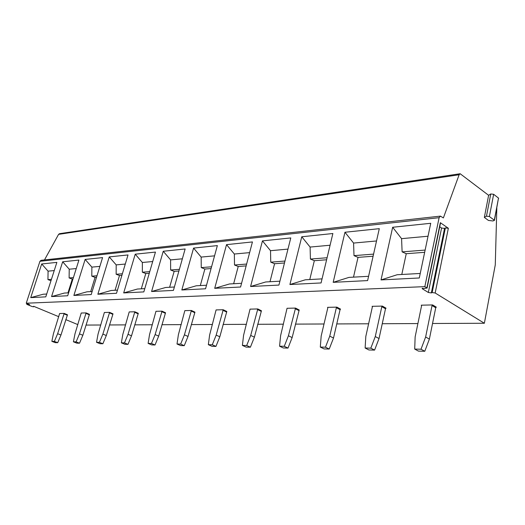 <?xml version="1.0" encoding="UTF-8"?>
<svg xmlns="http://www.w3.org/2000/svg" width="525" height="525" viewBox="0 0 525 525"><rect width="100%" height="100%" fill="white"/><g stroke="black" fill="none" stroke-linecap="round" stroke-linejoin="round"><path stroke-width="0.79" d="M498.369 198.811L494.478 220.343L492.929 220.966L488.414 220.428L484.345 217.416L488.617 195.307L460.163 173.736L59.542 233.684L58.59 234.353L44.481 259.934M496.814 208.025L495.272 264.889L484.365 323.262L435.173 292.996L432.154 292.543L445.371 227.902L448.35 228.277L440.331 222.679L440.436 223.361M422.258 288.271L422.172 288.678L427.094 288.061L424.837 286.637L439.11 217.685L440.403 216.123L443.376 217.934L459.132 174.753L460.163 173.736M494.478 220.343L489.385 216.517L486.478 216.169L484.345 217.416M498.671 198.227L493.644 194.289L490.75 193.968L488.617 195.307M58.787 316.706L33.639 306.278L33.6 306.81L32.064 306.521L27.182 304.5L26.683 304.192L27.195 304.152L29.603 304.598L26.25 303.207L39.933 261.299L41.108 260.308L440.317 216.129M77.838 324.614L65.782 319.613M424.837 286.637L26.25 303.207M30.732 297.623L41.692 263.97L56.871 262.382L45.793 296.861L30.732 297.623L43.234 294.223L46.705 294.033M51.562 296.572L62.672 261.778L78.921 260.078L67.692 295.759L51.562 296.572L64.345 293.062L68.618 292.825M73.874 295.444L85.142 259.429L102.578 257.604L91.206 294.564L73.874 295.444L86.966 291.815L92.138 291.533M97.853 294.23L109.259 256.902L128.021 254.947L116.511 293.285L97.853 294.23L111.254 290.476L117.462 290.135M123.683 292.924L135.22 254.192L155.459 252.072L143.83 291.907L123.683 292.924L137.406 289.039L144.788 288.632M151.587 291.513L163.242 251.258L185.148 248.968L173.414 290.41L151.587 291.513L165.644 287.483L174.379 287.004M181.827 289.984L193.581 248.089L217.357 245.602L205.551 288.783L181.827 289.984L196.219 285.797L206.522 285.233M214.705 288.323L226.531 244.643L252.44 241.933L240.581 287.017L214.705 288.323L229.451 283.973L241.559 283.303M250.589 286.506L262.454 240.883L290.784 237.923L278.926 285.075L250.589 286.506L265.689 281.971L279.904 281.19M289.912 284.524L301.757 236.775L332.876 233.52L321.077 282.942L289.912 284.524L305.36 279.792L322.048 278.873M333.178 282.332L344.958 232.253L379.293 228.664L367.618 280.593L333.178 282.332L348.981 277.39L368.583 276.308M381.032 279.917L392.654 227.266L430.736 223.289L419.291 277.981L381.032 279.917L397.176 274.733L420.236 273.466M422.172 288.678L428.334 292.478L431.34 292.93L432.154 292.543M484.365 323.262L432.534 323.492M417.893 323.564L382.252 323.722M368.616 323.787L336.768 323.932M324.017 323.984L295.424 324.115M283.454 324.174L257.683 324.286M246.415 324.338L223.092 324.443M212.448 324.496L191.277 324.588M181.197 324.634L161.91 324.726M152.342 324.765L134.722 324.844M125.619 324.89L109.476 324.962M100.793 325.001L85.975 325.067M51.857 341.342L55.191 342.648L57.711 342.707L60.959 335.029L67.476 314.79L64.188 313.412L59.62 313.517L53.445 333.657L51.857 341.342L54.37 341.394L57.638 333.697L64.188 313.412M73.421 341.801L76.808 343.153L79.511 343.219L82.852 335.272L89.46 314.337L86.113 312.907L81.231 313.018L74.983 333.848L73.421 341.801L76.112 341.86L79.472 333.893L86.113 312.907M96.534 342.293L99.98 343.691L102.874 343.763L106.312 335.527L113.013 313.845L109.613 312.368L104.37 312.487L98.063 334.058L96.534 342.293L99.422 342.352L102.874 334.103L109.613 312.368M121.367 342.825L124.865 344.275L127.982 344.348L131.519 335.81L138.305 313.32L134.853 311.784L129.216 311.916L122.85 334.281L121.367 342.825L124.478 342.891L128.028 334.327L134.853 311.784M148.116 343.396L151.673 344.899L155.032 344.977L158.681 336.105L165.539 312.756L162.041 311.161L155.964 311.299L149.546 334.523L148.116 343.396L151.469 343.468L155.131 334.569L162.041 311.161M177.017 344.013L180.626 345.575L184.262 345.66L188.022 336.433L194.952 312.145L191.402 310.478L184.833 310.629L178.375 334.779L177.017 344.013L180.646 344.092L184.426 334.832L191.402 310.478M208.34 344.682L211.995 346.31L215.939 346.402L219.817 336.781L226.813 311.483L223.217 309.75L216.09 309.914L209.613 335.062L208.34 344.682L212.277 344.761L216.175 335.121L223.217 309.75M242.399 345.404L246.1 347.104L250.392 347.202L254.402 337.168L261.437 310.767L257.801 308.949L250.044 309.133L243.567 335.363L242.399 345.404L246.691 345.496L250.714 335.429L257.801 308.949M279.569 346.198L283.303 347.97L288.002 348.082L292.143 337.582L299.204 309.98L295.536 308.083L287.057 308.28L280.606 335.698L279.569 346.198L284.268 346.297L288.422 335.77L295.536 308.083M320.303 347.071L324.063 348.922L329.221 349.04L333.506 338.041L340.062 309.671L340.554 309.12L336.873 307.132L327.567 307.342L327.803 307.873L321.175 336.059L320.303 347.071L325.461 347.176L329.759 336.138L336.374 307.683L336.873 307.132M365.131 348.023L368.904 349.965L374.594 350.096L379.03 338.54L385.508 308.752L386.039 308.175L382.344 306.082L372.094 306.318L372.363 306.876L365.807 336.466L365.131 348.023L370.821 348.147L375.277 336.551L381.813 306.659L382.344 306.082M414.704 349.086L418.477 351.12L424.784 351.271L429.378 339.098L435.724 307.742L436.295 307.132L432.613 304.927L421.26 305.183L421.575 305.767L415.137 336.906L414.704 349.086L421.017 349.217L425.631 336.998L432.042 305.53L432.613 304.927M439.733 226.761L441.577 228.034L444.544 228.408L445.371 227.902M67.174 315.177L63.886 313.799M60.959 335.029L57.638 333.697M57.711 342.707L54.37 341.394M89.145 314.731L85.798 313.307M82.852 335.272L79.472 333.893M79.511 343.219L76.112 341.86M112.678 314.258L109.285 312.775M106.312 335.527L102.874 334.103M102.874 343.763L99.422 342.352M137.957 313.747L134.512 312.211M131.519 335.81L128.028 334.327M127.982 344.348L124.478 342.891M165.178 313.195L161.674 311.601M158.681 336.105L155.131 334.569M155.032 344.977L151.469 343.468M194.565 312.605L191.021 310.944M188.022 336.433L184.426 334.832M184.262 345.66L180.646 344.092M226.406 311.962L222.81 310.229M219.817 336.781L216.175 335.121M215.939 346.402L212.277 344.761M261.004 311.266L257.368 309.455M254.402 337.168L250.714 335.429M250.392 347.202L246.691 345.496M298.738 310.505L295.076 308.608M292.143 337.582L288.422 335.77M288.002 348.082L284.268 346.297M340.062 309.671L336.374 307.683M333.506 338.041L329.759 336.138M329.221 349.04L325.461 347.176M385.508 308.752L381.813 306.659M379.03 338.54L375.277 336.551M374.594 350.096L370.821 348.147M435.724 307.742L432.042 305.53M429.378 339.098L425.631 336.998M424.784 351.271L421.017 349.217M41.692 263.97L48.07 271.149L47.946 279.602L50.984 280.704M47.946 279.602L51.424 279.326M48.07 271.149L54.239 270.578M62.672 261.778L69.221 269.207L69.123 277.942L72.306 279.11L67.974 292.858M72.949 279.064L72.306 279.11M69.123 277.942L73.402 277.607M69.221 269.207L76.25 268.557M85.142 259.429L91.875 267.12L91.803 276.17L95.064 277.384L90.681 291.611M96.528 277.272L95.064 277.384M91.803 276.17L96.994 275.763M91.875 267.12L99.875 266.385M109.259 256.902L116.189 264.889L116.15 274.26L119.497 275.52L115.06 290.266M121.898 275.336L119.497 275.52M116.15 274.26L122.371 273.774M116.189 264.889L125.285 264.049M135.22 254.192L142.354 262.48L142.354 272.213L145.786 273.525L141.304 288.822M149.277 273.256L145.786 273.525M142.354 272.213L149.75 271.628M142.354 262.48L152.703 261.535M163.242 251.258L170.592 259.888L170.638 269.994L174.162 271.366L169.634 287.26M178.907 271.005L174.162 271.366M170.638 269.994L179.386 269.312M170.592 259.888L182.359 258.805M193.581 248.089L201.154 257.079L201.252 267.599L204.868 269.03L200.314 285.574M211.083 268.557L204.868 269.03M201.252 267.599L211.562 266.792M201.154 257.079L214.554 255.846M226.531 244.643L234.347 254.028L234.511 265L238.225 266.49L233.645 283.736M246.14 265.886L238.225 266.49M234.511 265L246.619 264.049M234.347 254.028L249.624 252.623M262.454 240.883L270.519 250.701L270.756 262.159L274.568 263.727L269.988 281.735M284.484 262.973L274.568 263.727M270.756 262.159L284.97 261.05M270.519 250.701L287.976 249.099M301.757 236.775L310.098 247.065L310.413 259.055L314.337 260.702L309.77 279.549M326.609 259.77L314.337 260.702M310.413 259.055L327.088 257.749M310.098 247.065L330.081 245.227M344.958 232.253L353.581 243.068L354.001 255.642L358.03 257.375L353.496 277.141M373.098 256.233L358.03 257.375M354.001 255.642L373.57 254.113M353.581 243.068L376.53 240.962M392.654 227.266L401.572 238.658L402.117 251.875L406.258 253.706L401.796 274.477M424.659 252.308L406.258 253.706M402.117 251.875L425.125 250.077M401.572 238.658L428.026 236.23M448.35 228.277L435.173 292.996M440.331 222.679L426.871 287.89M490.75 193.968L486.478 216.169M459.132 174.753L58.59 234.353M439.11 217.685L39.933 261.299M431.34 292.93L444.544 228.408M428.334 292.478L441.577 228.034M422.402 288.848L422.533 288.199M33.6 306.81L33.758 306.324M27.195 304.152L27.352 303.667M498.507 198.063L494.307 220.192M493.644 194.289L489.385 216.517M440.541 222.869L427.094 288.061M26.913 303.483L26.696 304.146"/></g></svg>
